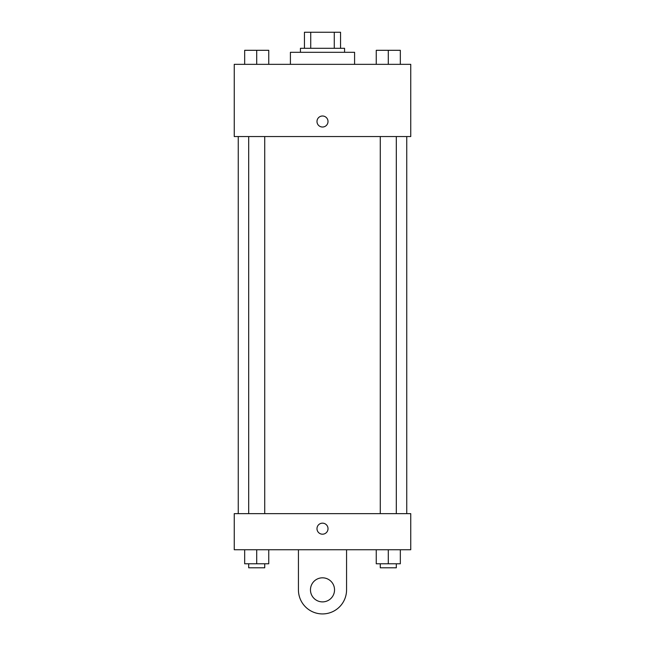 <?xml version="1.0" encoding="UTF-8"?>
<svg xmlns="http://www.w3.org/2000/svg" width="645" height="645" viewBox="0 0 645 645"><rect width="100%" height="100%" fill="white"/><g stroke="black" fill="none" stroke-linecap="round" stroke-linejoin="round"><path stroke-width="0.97" d="M310.729 48.294L310.729 32.25L304.448 32.25L304.448 48.294L304.448 32.25M310.729 32.25L340.552 32.25L340.552 48.294M334.271 48.294L334.271 32.25M300.433 52.309L300.433 48.294L344.567 48.294L344.567 52.309M354.589 64.339L354.589 52.309L290.411 52.309L290.411 64.339M234.248 64.339L410.752 64.339L410.752 136.555L234.248 136.555L234.248 64.339M322.5 127.025A5.515 5.515 0 0 1 317.727 118.753A5.515 5.515 0 0 1 327.273 118.753A5.515 5.515 0 0 1 322.5 127.025M234.248 513.638L410.752 513.638L410.752 549.742L234.248 549.742L234.248 513.638L410.752 513.638M376.253 64.339L376.253 50.302L400.327 50.302L400.327 64.339L400.327 50.302M388.29 64.339L388.29 50.302M396.312 50.302L380.268 50.302M244.673 64.339L244.673 50.302L268.747 50.302L268.747 64.339L268.747 50.302M256.71 64.339L256.71 50.302M264.732 50.302L248.688 50.302M376.253 549.742L376.253 563.786L400.327 563.786L400.327 549.742L400.327 563.786M388.29 563.786L388.29 549.742M396.312 563.786L396.312 567.793L380.268 567.793L380.268 563.786M244.673 549.742L244.673 563.786L268.747 563.786L268.747 549.742L268.747 563.786M256.71 563.786L256.71 549.742M264.732 563.786L264.732 567.793L248.688 567.793L248.688 563.786M316.985 528.682A5.515 5.515 0 0 1 325.257 523.901A5.515 5.515 0 0 1 325.257 533.455A5.515 5.515 0 0 1 316.985 528.682M346.567 549.742L346.567 589.861A24.067 24.067 0 0 1 322.5 613.927A24.067 24.067 0 0 1 298.433 589.861L298.433 549.742M322.5 601.89A12.037 12.037 0 0 1 312.075 583.838A12.037 12.037 0 0 1 332.925 583.838A12.037 12.037 0 0 1 322.5 601.89M406.745 513.638L406.745 136.555M238.255 513.638L238.255 136.555M380.268 136.555L380.268 513.638M396.312 136.555L396.312 513.638M264.732 513.638L264.732 136.555M248.688 513.638L248.688 136.555"/></g></svg>
